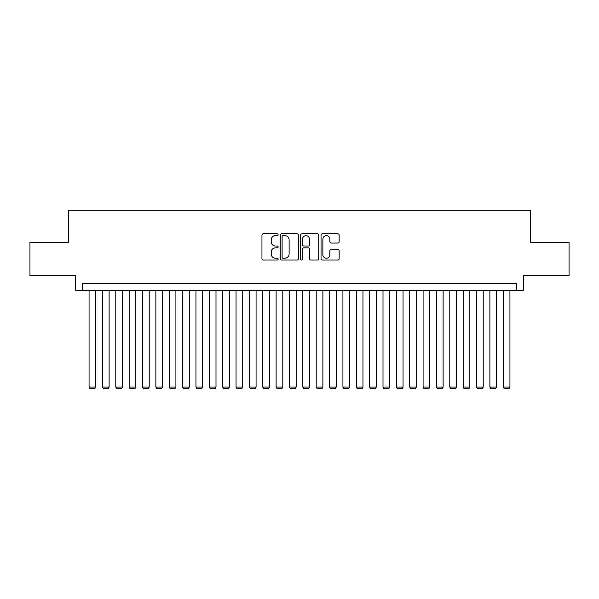 <?xml version="1.0" encoding="UTF-8"?>
<svg xmlns="http://www.w3.org/2000/svg" width="599" height="599" viewBox="0 0 599 599"><rect width="100%" height="100%" fill="white"/><g stroke="black" fill="none" stroke-linecap="round" stroke-linejoin="round"><path stroke-width="0.9" d="M278.123 234.733A0.921 0.921 0 0 0 277.202 233.812L263.268 233.812A1.31 1.31 0 0 0 261.958 235.122L261.958 258.731A1.31 1.31 0 0 0 263.268 260.041L277.202 260.041A0.921 0.921 0 0 0 278.123 259.12A0.921 0.921 0 0 0 277.202 258.206L275.405 258.206A4.193 4.193 0 0 1 271.205 254.006L271.205 252.044A4.193 4.193 0 0 1 275.405 247.844L277.202 247.844A0.921 0.921 0 0 0 278.123 246.923A0.921 0.921 0 0 0 277.202 246.009L275.405 246.009A4.193 4.193 0 0 1 271.205 241.809L271.205 239.847A4.193 4.193 0 0 1 275.405 235.647L277.202 235.647A0.921 0.921 0 0 0 278.123 234.733M337.829 243.059A1.31 1.31 0 0 0 339.139 241.749L339.139 235.122A1.31 1.31 0 0 0 337.829 233.812L322.352 233.812A1.31 1.31 0 0 0 321.042 235.122L321.042 258.731A1.31 1.31 0 0 0 322.352 260.041L337.829 260.041A1.31 1.31 0 0 0 339.139 258.731L339.139 250.726A1.31 1.31 0 0 0 337.829 249.416L331.202 249.416A1.31 1.31 0 0 0 329.892 250.726L329.892 254.695A3.512 3.512 0 0 1 326.388 258.206A3.512 3.512 0 0 1 322.876 254.695L322.876 239.158A3.512 3.512 0 0 1 326.388 235.647A3.512 3.512 0 0 1 329.892 239.158L329.892 241.749A1.31 1.31 0 0 0 331.202 243.059L337.829 243.059M516.608 290.35L523.286 290.35L523.286 275.652L569.05 275.652L569.05 242.251L530.639 242.251L530.639 210.182L68.361 210.182L68.361 242.251L29.95 242.251L29.95 275.652L75.714 275.652L75.714 290.35L516.608 290.35L516.608 283.671L82.392 283.671L82.392 290.35M298.354 235.122A1.31 1.31 0 0 0 297.044 233.812L281.567 233.812A1.31 1.31 0 0 0 280.257 235.122L280.257 258.731A1.31 1.31 0 0 0 281.567 260.041L297.044 260.041A1.31 1.31 0 0 0 298.354 258.731L298.354 235.122M301.956 233.812L317.433 233.812A1.31 1.31 0 0 1 318.743 235.122L318.743 258.731A1.31 1.31 0 0 1 317.433 260.041L310.814 260.041A1.31 1.31 0 0 1 309.503 258.731L309.503 249.154A1.31 1.31 0 0 0 308.186 247.844L303.798 247.844A1.31 1.31 0 0 0 302.48 249.154L302.48 259.12A0.921 0.921 0 0 1 301.567 260.041A0.921 0.921 0 0 1 300.646 259.12L300.646 235.122A1.31 1.31 0 0 1 301.956 233.812M283.005 235.647A0.921 0.921 0 0 0 282.092 236.568L282.092 257.285A0.921 0.921 0 0 0 283.005 258.206L284.907 258.206A4.193 4.193 0 0 0 289.107 254.006L289.107 239.847A4.193 4.193 0 0 0 284.907 235.647L283.005 235.647M309.503 239.218A3.512 3.512 0 0 0 305.992 235.714A3.512 3.512 0 0 0 302.48 239.218L302.48 244.699A1.31 1.31 0 0 0 303.798 246.009L308.186 246.009A1.31 1.31 0 0 0 309.503 244.699L309.503 239.218M95.75 290.35L95.75 387.081L89.071 387.081L89.071 290.35M95.75 387.081L94.747 388.818L90.075 388.818L89.071 387.081M109.108 290.35L109.108 387.081L102.429 387.081L102.429 290.35M109.108 387.081L108.112 388.818L103.432 388.818L102.429 387.081M122.473 290.35L122.473 387.081L115.794 387.081L115.794 290.35M122.473 387.081L121.47 388.818L116.798 388.818L115.794 387.081M135.831 290.35L135.831 387.081L129.152 387.081L129.152 290.35M135.831 387.081L134.827 388.818L130.155 388.818L129.152 387.081M149.196 290.35L149.196 387.081L142.51 387.081L142.51 290.35M149.196 387.081L148.193 388.818L143.513 388.818L142.51 387.081M162.554 290.35L162.554 387.081L155.875 387.081L155.875 290.35M162.554 387.081L161.55 388.818L156.878 388.818L155.875 387.081M175.911 290.35L175.911 387.081L169.232 387.081L169.232 290.35M175.911 387.081L174.915 388.818L170.236 388.818L169.232 387.081M189.277 290.35L189.277 387.081L182.598 387.081L182.598 290.35M189.277 387.081L188.273 388.818L183.594 388.818L182.598 387.081M202.634 290.35L202.634 387.081L195.955 387.081L195.955 290.35M202.634 387.081L201.631 388.818L196.959 388.818L195.955 387.081M215.999 290.35L215.999 387.081L209.313 387.081L209.313 290.35M215.999 387.081L214.996 388.818L210.316 388.818L209.313 387.081M229.357 290.35L229.357 387.081L222.678 387.081L222.678 290.35M229.357 387.081L228.354 388.818L223.682 388.818L222.678 387.081M242.715 290.35L242.715 387.081L236.036 387.081L236.036 290.35M242.715 387.081L241.719 388.818L237.039 388.818L236.036 387.081M256.08 290.35L256.08 387.081L249.401 387.081L249.401 290.35M256.08 387.081L255.077 388.818L250.397 388.818L249.401 387.081M269.438 290.35L269.438 387.081L262.759 387.081L262.759 290.35M269.438 387.081L268.434 388.818L263.762 388.818L262.759 387.081M282.803 290.35L282.803 387.081L276.117 387.081L276.117 290.35M282.803 387.081L281.8 388.818L277.12 388.818L276.117 387.081M296.161 290.35L296.161 387.081L289.482 387.081L289.482 290.35M296.161 387.081L295.157 388.818L290.485 388.818L289.482 387.081M309.518 290.35L309.518 387.081L302.839 387.081L302.839 290.35M309.518 387.081L308.515 388.818L303.843 388.818L302.839 387.081M322.883 290.35L322.883 387.081L316.197 387.081L316.197 290.35M322.883 387.081L321.88 388.818L317.2 388.818L316.197 387.081M336.241 290.35L336.241 387.081L329.562 387.081L329.562 290.35M336.241 387.081L335.238 388.818L330.566 388.818L329.562 387.081M349.599 290.35L349.599 387.081L342.92 387.081L342.92 290.35M349.599 387.081L348.603 388.818L343.923 388.818L342.92 387.081M362.964 290.35L362.964 387.081L356.285 387.081L356.285 290.35M362.964 387.081L361.961 388.818L357.281 388.818L356.285 387.081M376.322 290.35L376.322 387.081L369.643 387.081L369.643 290.35M376.322 387.081L375.318 388.818L370.646 388.818L369.643 387.081M389.687 290.35L389.687 387.081L383.001 387.081L383.001 290.35M389.687 387.081L388.684 388.818L384.004 388.818L383.001 387.081M403.045 290.35L403.045 387.081L396.366 387.081L396.366 290.35M403.045 387.081L402.041 388.818L397.369 388.818L396.366 387.081M416.402 290.35L416.402 387.081L409.723 387.081L409.723 290.35M416.402 387.081L415.406 388.818L410.727 388.818L409.723 387.081M429.768 290.35L429.768 387.081L423.089 387.081L423.089 290.35M429.768 387.081L428.764 388.818L424.085 388.818L423.089 387.081M443.125 290.35L443.125 387.081L436.446 387.081L436.446 290.35M443.125 387.081L442.122 388.818L437.45 388.818L436.446 387.081M456.49 290.35L456.49 387.081L449.804 387.081L449.804 290.35M456.49 387.081L455.487 388.818L450.807 388.818L449.804 387.081M469.848 290.35L469.848 387.081L463.169 387.081L463.169 290.35M469.848 387.081L468.845 388.818L464.173 388.818L463.169 387.081M483.206 290.35L483.206 387.081L476.527 387.081L476.527 290.35M483.206 387.081L482.202 388.818L477.53 388.818L476.527 387.081M496.571 290.35L496.571 387.081L489.892 387.081L489.892 290.35M496.571 387.081L495.568 388.818L490.888 388.818L489.892 387.081M509.929 290.35L509.929 387.081L503.25 387.081L503.25 290.35M509.929 387.081L508.925 388.818L504.253 388.818L503.25 387.081"/></g></svg>
